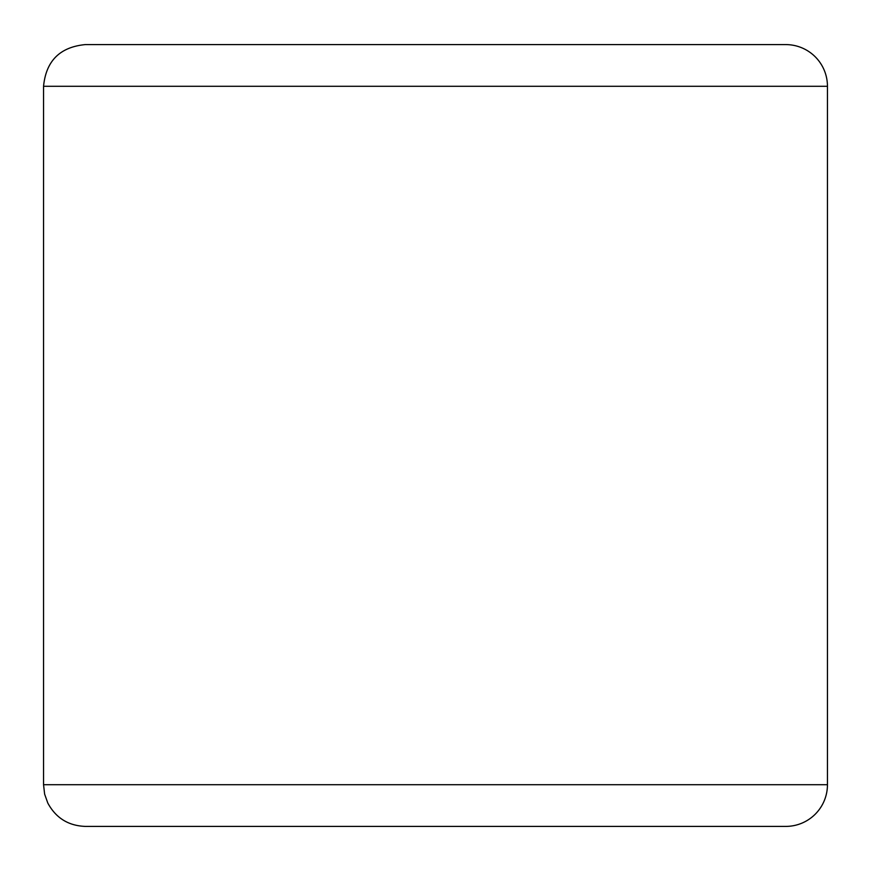 <?xml version="1.0" encoding="UTF-8"?>
<svg xmlns="http://www.w3.org/2000/svg" width="871" height="871" viewBox="0 0 871 871"><rect width="100%" height="100%" fill="white"/><g stroke="black" fill="none" stroke-linecap="round" stroke-linejoin="round"><path stroke-width="1.31" d="M827.45 86.294L43.55 86.294C46.021 60.959 59.914 47.067 85.249 44.595L785.751 44.595A41.699 41.699 0 0 1 827.45 86.294L827.45 784.706A41.699 41.699 0 0 1 785.751 826.405L133.198 826.405M785.751 826.405L85.249 826.405C68.33 825.741 55.842 817.956 47.807 803.051L44.628 794.123L43.55 784.706L827.45 784.706M737.802 44.595L133.198 44.595M43.55 86.294L43.55 784.706"/></g></svg>
